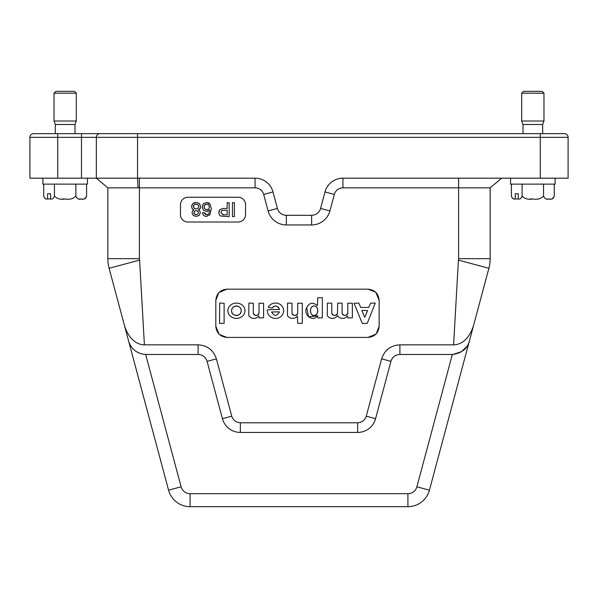 <?xml version="1.0" encoding="UTF-8"?>
<svg xmlns="http://www.w3.org/2000/svg" width="598" height="598" viewBox="0 0 598 598"><rect width="100%" height="100%" fill="white"/><g stroke="black" fill="none" stroke-linecap="round" stroke-linejoin="round"><path stroke-width="0.9" d="M224.108 323.354L219.541 323.354L219.705 303.081L224.108 303.231L224.108 323.354M263.591 317.815L259.188 317.957L258.725 315.976A5.681 5.076 0 0 1 253.589 318.39A5.681 5.076 0 0 1 248.761 315.505L248.91 303.081L253.313 303.231L253.313 313.292A2.893 2.579 180 0 0 259.024 313.292L259.024 303.231L263.591 303.231L263.591 317.815M259.024 313.292C257.125 316.133 255.219 316.133 253.313 313.292M302.267 323.354L297.699 323.354L297.393 315.976A5.681 5.076 -0 0 1 292.258 318.39A5.681 5.076 -0 0 1 287.429 315.505L287.578 303.081L291.988 303.231L291.988 313.292A2.893 2.579 180 0 0 297.699 313.292L297.699 303.231L302.267 303.231L302.267 323.354M297.699 313.292C295.793 316.133 293.887 316.133 291.988 313.292M352.357 317.815L347.954 317.957L347.483 315.976A5.681 5.076 -0 0 1 342.49 318.39A5.681 5.076 -0 0 1 337.653 315.729L337.362 315.729A5.681 5.076 0 0 1 332.226 318.39A5.681 5.076 0 0 1 327.248 315.505L327.39 303.081L331.8 303.231L331.8 313.292A2.893 2.579 180 0 0 337.511 313.292L337.668 303.081L342.078 303.231L342.078 313.292A2.893 2.579 180 0 0 347.789 313.292L347.789 303.231L352.357 303.231L352.357 317.815M337.511 313.292C335.605 316.133 333.699 316.133 331.8 313.292M347.789 313.292C345.883 316.133 343.977 316.133 342.078 313.292M361.932 310.571L364.593 317.112M364.9 317.112L367.568 310.571L362.089 310.377M375.275 303.081L367.239 323.406L362.261 323.406L354.068 303.276L358.77 303.081L360.781 307.462L368.719 307.462L370.581 303.179L375.275 303.081M314.092 315.497C309.36 315.759 309.36 305.72 314.092 305.982C318.831 305.72 318.831 315.759 314.092 315.497A4.754 3.67 90 0 0 317.276 308.359A4.754 3.67 90 0 0 310.915 308.359A4.754 3.67 90 0 0 314.092 315.497M317.927 317.957L317.463 315.766C312.881 322.404 303.612 314.989 306.311 308.471C308.942 302.61 312.664 301.691 317.463 305.713L317.762 297.692L322.337 297.692L322.337 317.815L317.927 317.957M317.762 317.321L317.762 317.815M306.654 307.439L308.568 316.805L317.762 315.841M317.762 297.692L317.762 299.673M279.273 311.835L271.574 312.007C274.198 316.432 276.814 316.432 279.438 312.007M268.397 307.365L268.293 307.163A8.155 7.707 -0 0 1 281.83 305.877A8.155 7.707 -0 0 1 277.756 318.143A8.155 7.707 -0 0 1 267.418 309.771L279.43 309.472A4.717 4.081 90 0 0 276.164 306.086A4.717 4.081 90 0 0 272.135 308.09L268.397 307.365M272.135 308.09C275.043 304.973 277.479 305.436 279.43 309.472L279.273 309.644M241.188 310.736C241.45 316.85 231.329 316.85 231.598 310.736C231.329 304.629 241.45 304.629 241.188 310.736A4.799 4.739 180 0 0 236.389 305.997A4.799 4.739 180 0 0 231.598 310.736A4.799 4.739 180 0 0 236.389 315.475A4.799 4.739 180 0 0 241.188 310.736M244.993 310.736A8.566 7.654 -0 0 1 232.144 317.366A8.566 7.654 -0 0 1 232.144 304.113A8.566 7.654 -0 0 1 244.993 310.736M219.092 292.422L226.963 289.163L368.009 289.163L375.529 292.086M219.085 334.155L215.826 326.284L215.826 300.301L218.748 292.781M375.88 334.155L368.009 337.414L226.963 337.414L219.444 334.499M226.963 337.414C220.206 336.756 216.491 333.041 215.826 326.284M375.88 292.429L379.147 300.301L379.147 326.284L376.224 333.796M379.147 326.284C378.482 333.041 374.767 336.749 368.009 337.414M368.009 289.163C374.767 289.828 378.482 293.543 379.147 300.301M215.826 300.301C216.491 293.543 220.206 289.828 226.963 289.163M407.918 506.67L407.918 493.679A9.276 9.276 0 0 0 416.888 486.802L429.431 490.166A22.268 22.268 0 0 1 407.918 506.67L190.082 506.67A22.268 22.268 0 0 1 168.569 490.166L109.113 268.27A37.121 37.121 0 0 1 107.849 258.665L139.394 258.665L139.394 178.182L255.062 178.182A18.56 18.56 0 0 1 272.994 191.936L277.412 208.425A9.276 9.276 0 0 0 286.375 215.302L311.625 215.302A9.276 9.276 0 0 0 320.588 208.425L325.006 191.936A18.56 18.56 0 0 1 342.938 178.182L540.263 178.182L540.263 137.353L568.1 137.353L568.1 178.182L540.263 178.182M416.888 486.802L452.335 354.487L399.898 354.487A9.276 9.276 0 0 0 390.935 361.371L375.574 418.682A18.56 18.56 0 0 1 357.649 432.436L240.351 432.436A18.56 18.56 0 0 1 222.426 418.682L207.065 361.371L216.386 358.867L231.747 416.186C233.168 420.274 236.038 422.48 240.351 422.786L357.649 422.786C361.977 422.472 364.84 420.267 366.253 416.186L381.614 358.867C384.551 350.084 390.644 345.405 399.898 344.837L453.598 344.837L458.412 260.108L488.887 268.27L473.519 325.641C468.055 342.37 458.3 344.822 453.598 344.837M190.082 506.67L190.082 493.679A9.276 9.276 0 0 1 181.112 486.802L145.665 354.487L198.102 354.487A9.276 9.276 0 0 1 207.065 361.371M109.113 268.27L139.588 260.108L144.402 344.837C139.775 344.837 129.886 342.377 124.481 325.641M144.955 354.472C135.978 353.231 131.074 348.507 128.734 341.503L168.569 490.166L181.112 486.802M145.665 354.487L144.955 354.487M144.402 344.837L198.102 344.837C207.349 345.405 213.449 350.084 216.386 358.867M467.038 346.294L461.507 351.639L453.045 354.472C461.903 352.917 467.315 348.589 469.266 341.503L473.519 325.641M452.335 354.487L453.045 354.487M429.431 490.166L469.266 341.503M458.412 260.108L458.606 258.665L490.151 258.665A37.121 37.121 0 0 1 488.887 268.27A37.121 37.121 0 0 0 490.151 258.665L490.151 187.832L501.662 178.182M458.606 258.665L458.606 187.832L490.151 187.832M119.323 178.182L96.338 178.182L96.338 137.353L137.54 137.353L137.54 178.182L96.338 178.182L107.849 187.832L107.849 258.665L107.849 187.832L255.062 187.832L255.062 178.182M458.606 178.182L458.606 187.832L342.938 187.832A8.91 8.91 151.8 0 0 334.327 194.44L329.909 210.922A18.927 18.927 -28.2 0 1 311.625 224.953L286.375 224.953A18.927 18.927 -28.2 0 1 268.091 210.922L263.673 194.44A8.91 8.91 151.8 0 0 255.062 187.832M180.461 204.68A7.423 7.423 0 0 1 187.884 197.258L238.131 197.258A7.423 7.423 0 0 1 245.554 204.68L245.554 214.6A7.423 7.423 0 0 1 238.131 222.022L187.884 222.022A7.423 7.423 0 0 1 180.461 214.6L180.461 204.68M460.46 133.646L564.385 133.646A3.715 3.715 0 0 1 568.1 137.353M195.232 214.585L193.879 212.641L194.522 211.161L196.174 210.638L197.811 211.146L198.454 212.619L197.841 214.159L196.174 214.727L194.507 214.159M194.036 213.493L193.879 212.641M194.044 211.797L194.522 211.161M195.254 210.765L196.174 210.638M197.078 210.765L197.811 211.146M198.297 211.774L198.454 212.619M196.159 208.934L194.215 208.291L193.438 206.557L194.163 204.808L196.166 204.09L198.177 204.808L198.895 206.534L198.132 208.291L196.159 208.934M195.083 208.777L194.215 208.291M193.632 207.536L193.438 206.557M193.617 205.6L194.163 204.808M195.03 204.269L196.166 204.09M197.318 204.269L198.177 204.808M198.723 205.6L198.895 206.534M200.233 208.53L200.741 206.557L199.463 203.537L196.166 202.386L192.87 203.537L191.592 206.557L192.122 208.545L193.834 209.883L192.444 211.072L192.04 212.791L193.176 215.422L196.166 216.431L199.171 215.422L200.293 212.791L199.896 211.094L198.499 209.883L200.539 207.865M199.351 210.429L198.499 209.883L199.545 209.278M192.631 209.143L193.393 209.674M191.913 204.875L191.629 207.117M194.335 202.67L192.87 203.537M206.714 209.726L204.845 208.956L204.112 206.983L204.845 204.897L206.759 204.09L208.717 204.912L209.442 206.96L208.709 208.949L206.714 209.726M205.667 209.532L204.845 208.956M204.299 208.067L204.112 206.983M204.299 205.824L204.845 204.897M205.697 204.292L206.759 204.09M207.857 204.292L208.717 204.912M209.263 205.832L209.442 206.96M203.208 214.884L204.546 216.035L206.445 216.431L210.025 214.495L211.288 208.814L210.092 204.053L206.684 202.386L203.455 203.746L202.274 207.2L203.425 210.227L206.467 211.43L209.719 209.883L209.016 213.038L207.992 214.286L206.646 214.727L204.367 212.716L202.528 212.716L203.208 214.884M205.548 214.48L204.77 213.733M204.613 213.441L204.367 212.716M207.342 214.615L206.646 214.727M209.39 211.841L208.949 213.172M206.467 211.43L207.902 211.191M203.955 203.26L202.565 205.286M210.092 204.053L208.149 202.602M209.472 215.19L210.025 214.495M202.528 212.716L202.797 214.024M223.435 210.234L227.173 210.212L227.173 214.824L222.508 214.734M223.473 214.824L220.774 212.552L221.821 210.556L224.243 210.212M229.146 202.677L227.173 202.677L227.173 208.433L223.211 208.433L219.922 209.547L218.801 212.582L219.279 214.637L220.707 216.05L229.146 216.603L229.146 202.677M219.279 214.637L219.69 215.228M219.077 210.87L218.801 212.716M234.416 202.677L232.443 202.677L232.443 216.603L234.416 216.603L234.416 202.677M81.492 178.182L81.492 137.353L96.338 137.353L96.338 178.182L29.9 178.182L29.9 137.353A3.715 3.715 0 0 1 33.615 133.646L540.263 133.646L523.003 133.646L523.003 124.489L521.703 121.02L543.971 121.02L543.971 93.183L521.703 93.183L521.703 121.02M138.018 187.832L137.54 178.182L139.394 178.182M29.9 178.182L29.9 137.353L81.492 137.353L81.492 133.646M96.338 137.353A3.715 3.715 0 0 1 100.053 133.646M516.508 133.646L492.012 133.646M55.322 124.489L55.322 133.646L74.997 133.646L74.997 124.489L55.322 124.489L54.029 121.02L76.297 121.02L76.297 93.183L54.029 93.183L54.029 121.02M54.029 93.183L55.883 91.33L74.444 91.33L76.297 93.183M42.892 178.182L42.892 184.124L87.435 184.124L87.435 178.182M82.666 198.97C84.064 198.97 84.064 198.97 82.666 198.97M80.147 198.97L79.541 198.97M43.759 196.488L43.729 196.099C44.618 198.506 45.904 199.463 47.601 198.962L50.568 198.962C52.25 199.47 53.543 198.514 54.448 196.099C57.154 198.842 60.727 199.799 65.16 198.97C69.607 199.799 73.18 198.842 75.879 196.099C77.232 198.842 79.018 199.799 81.246 198.97C83.466 199.792 85.245 198.835 86.59 196.099C85.858 198.207 84.901 199.164 83.72 198.97M62.304 198.97L65.16 198.97M47.81 198.97L49.081 198.97M47.601 198.962L47.601 193.774L50.568 193.774L50.568 198.962M47.601 193.774L50.568 193.774M50.172 198.97L49.096 198.97M46.599 198.97C45.418 199.164 44.461 198.207 43.729 196.099L43.729 184.124M86.59 184.124L86.59 196.099M75.879 184.124L75.879 196.099M54.448 184.124L54.448 196.099M521.703 93.183L523.556 91.33L542.117 91.33L543.971 93.183M564.385 133.646L542.678 133.646L542.678 124.489L523.003 124.489M510.565 178.182L510.565 184.124L555.108 184.124L555.108 178.182M550.339 198.97C551.745 198.97 551.745 198.97 550.339 198.97M547.828 198.97L547.222 198.97M511.44 196.488L511.41 196.099C512.292 198.506 513.577 199.463 515.274 198.962L518.242 198.962C519.931 199.47 521.224 198.514 522.121 196.099C524.827 198.842 528.4 199.799 532.84 198.97L532.833 198.97M529.978 198.97L532.848 198.97C537.288 199.799 540.861 198.842 543.552 196.099C544.913 198.842 546.699 199.799 548.919 198.97C551.139 199.792 552.926 198.835 554.271 196.099C553.539 198.207 552.582 199.164 551.401 198.97M515.274 198.962L515.274 193.774L518.242 193.774L518.242 198.962M515.274 193.774L518.242 193.774M517.853 198.97L516.777 198.97M514.28 198.97C513.099 199.164 512.142 198.207 511.41 196.099L511.41 184.124M554.271 184.124L554.271 196.099M543.552 184.124L543.552 196.099M522.121 184.124L522.121 196.099M190.082 493.679L407.918 493.679M139.588 260.108L139.394 258.665M198.102 354.487L198.102 344.837M222.426 418.682L231.747 416.186M240.351 432.436L240.351 422.786M357.649 432.436L357.649 422.786M375.574 418.682L366.253 416.186M390.935 361.371L381.614 358.867M399.898 354.487L399.898 344.837M57.737 178.182L57.737 133.646L33.615 133.646M342.938 187.832L342.938 178.182M334.327 194.44L325.006 191.936M329.909 210.922L320.588 208.425M311.625 224.953L311.625 215.302M286.375 224.953L286.375 215.302M268.091 210.922L277.412 208.425M263.673 194.44L272.994 191.936M137.54 133.646L137.54 137.353L540.263 137.353L540.263 133.646M74.997 124.489L76.297 121.02M542.678 124.489L543.971 121.02"/></g></svg>
